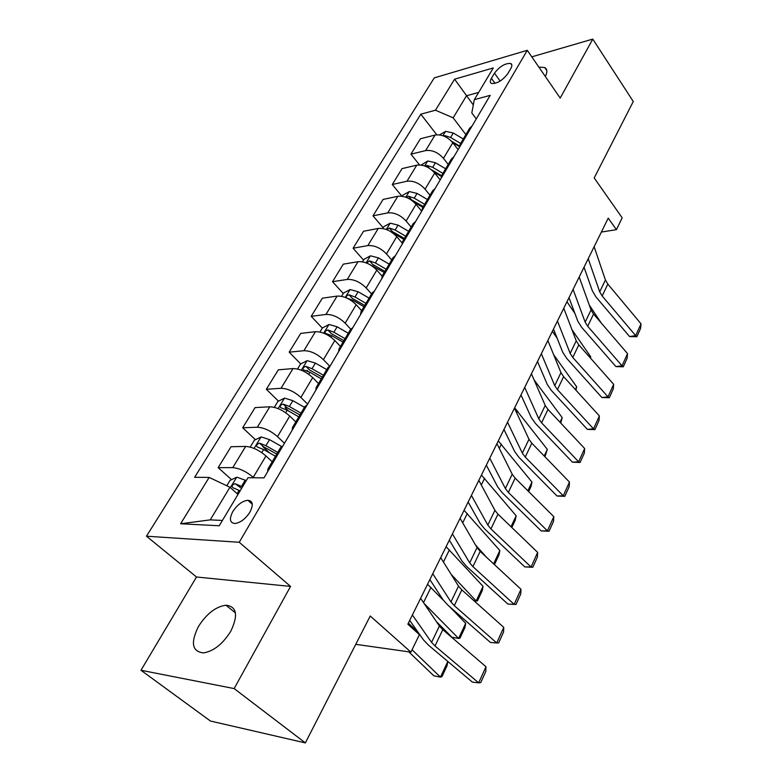 <?xml version="1.0" encoding="UTF-8"?>
<svg xmlns="http://www.w3.org/2000/svg" width="782" height="782" viewBox="0 0 782 782"><rect width="100%" height="100%" fill="white"/><g stroke="black" fill="none" stroke-linecap="round" stroke-linejoin="round"><path stroke-width="1.17" d="M230.807 631.191C238.412 615.16 236.799 606.5 225.969 605.209C215.803 606.617 206.634 613.704 198.452 626.48C190.388 642.814 192.079 651.621 203.525 652.911C213.74 651.181 222.841 643.938 230.807 631.191M545.328 76.489C547.556 72.032 547.351 69.051 544.712 67.526L538.857 67.096M249.917 512.151C253.622 504.82 252.928 500.851 247.816 500.255C242.312 501.018 237.327 504.761 232.85 511.496C229.028 518.906 229.742 522.914 235.011 523.51C240.524 522.659 245.489 518.877 249.917 512.151M140.975 670.272L210.466 721.043L305.351 742.9L234.141 688.58L290.552 586.412L239.243 542.268L146.449 536.208L196.497 576.999L140.975 670.272L234.141 688.58M239.243 542.268L527.283 50.302L434.274 77.877L146.449 536.208M527.283 50.302L560.205 98.082L592.776 39.1L531.789 56.842M592.776 39.1L633.283 101.504L594.203 177.944L622.179 217.836L616.431 229.664L608.24 218.139L407.852 624.192L419.416 634.671L410.921 652.129L370.238 616.001L305.351 742.9M494.478 73.166L491.409 78.317C489.903 80.976 489.962 82.697 491.604 83.469C497.137 83.733 502.523 80.468 507.782 73.674L510.842 68.474C512.278 65.893 512.22 64.222 510.675 63.459C505.162 63.146 499.766 66.382 494.478 73.166L500.128 81.064M478.652 92.413L466.483 95.775L453.159 117.828L435.476 110.213L420.824 114.201L194.63 477.303L209.165 477.421L229.947 487.254L210.241 519.874L222.42 520.441M435.476 110.213L454.596 79.197L493.305 67.936L474.312 99.666L471.81 112.94L476.267 118.913M209.165 477.421L180.603 523.764L219.234 525.758L247.992 477.724L264.003 477.851L490.197 95.355L474.312 99.666M355.751 644.329L410.921 652.129M601.378 232.059L616.431 229.664M473.305 104.984L454.596 79.197M465.877 134.602L453.159 117.828M458.096 149.626L452.788 142.715C447.441 136.723 441.537 134.162 435.075 135.051L420.403 138.766L410.941 154.162L419.533 164.934M448.213 164.435L443.462 158.355C438.037 152.353 432.094 149.773 425.623 150.603L410.941 154.162M440.188 179.919L434.714 173.018C429.22 167.016 423.238 164.406 416.757 165.178L402.056 168.609L392.271 184.513L401.928 196.223M429.983 195.236L425.085 189.166C419.514 183.164 413.483 180.525 406.982 181.238L392.271 184.513M421.693 211.199L416.044 204.317C410.403 198.315 404.333 195.647 397.823 196.302L383.102 199.43L373.004 215.852L383.141 227.748M411.146 227.054L406.102 221.003C400.374 215.001 394.255 212.303 387.735 212.89L373.004 215.852M402.163 243.036L396.757 236.663C390.961 230.661 384.793 227.933 378.263 228.452L363.532 231.257L353.093 248.226L363.542 260.093M391.674 259.937L386.474 253.906C380.59 247.923 374.373 245.147 367.833 245.607L353.093 248.226M382.105 276.134L376.816 270.103C370.854 264.12 364.588 261.315 358.039 261.696L343.298 264.16L332.506 281.706L343.288 293.514M371.548 293.954L366.172 287.942C360.121 281.97 353.816 279.135 347.247 279.438L332.506 281.706M361.636 310.689L356.181 304.706C350.043 298.734 343.689 295.86 337.11 296.095L322.37 298.177L311.207 316.339L322.331 328.088M350.727 329.154L345.165 323.171C338.938 317.209 332.526 314.305 325.947 314.452L311.207 316.339M340.453 346.475L334.823 340.522C328.499 334.569 322.047 331.627 315.459 331.695L300.728 333.386L289.164 352.174L300.738 363.933M329.525 365.976L323.416 359.652C316.993 353.708 310.483 350.727 303.885 350.707L289.164 352.174M318.518 383.532L312.692 377.618C306.182 371.685 299.623 368.674 293.025 368.576L278.314 369.827L266.339 389.289L278.47 401.137M307.6 404.128L300.875 397.442C294.257 391.528 287.649 388.468 281.041 388.283L266.339 389.289M295.782 421.938L289.76 416.073C283.045 410.169 276.388 407.08 269.77 406.796L255.088 407.588L242.684 427.764L255.431 439.699M284.462 443.257L277.502 436.63C270.68 430.745 263.964 427.607 257.346 427.226L242.684 427.764M272.204 461.771L265.978 455.955C259.047 450.09 252.283 446.913 245.656 446.434L231.022 446.727L218.158 467.646L231.57 479.669M253.779 477.773L253.251 477.294C246.213 471.438 239.39 468.223 232.762 467.636L218.158 467.646M237.992 494.42L229.947 487.254M472.123 125.912L469.659 128.209L460.266 144.074L459.464 147.319M420.824 114.201L436.776 134.787M240.944 488.076L241.491 488.574M262.664 446.473L269.467 452.856M285.078 407.598L288.578 411.019M307.033 370.336L307.991 371.313M462.719 141.816L460.266 144.074M453.892 156.742L451.449 158.971L441.742 175.373L440.999 178.56M444.176 173.184L441.742 175.373M435.046 188.609L432.632 190.759L422.593 207.729L421.899 210.847M424.997 205.617L422.593 207.729M415.555 221.58L413.16 223.652L402.779 241.198L402.144 244.248M405.154 239.175L402.779 241.198M395.379 255.694L393.014 257.679L382.261 275.841L381.704 278.812M384.607 273.915L382.261 275.841M374.48 291.021L372.164 292.918L361.02 311.735L360.531 314.618M363.327 309.897L361.02 311.735M352.838 327.638L350.551 329.418L338.997 348.928L338.596 351.724M341.265 347.208L338.997 348.928M330.385 365.595L328.147 367.266L316.163 387.51L315.84 390.189M318.382 385.897L316.163 387.51M307.091 404.988L304.902 406.532L292.468 427.539L292.233 430.11M294.628 426.063L292.468 427.539M282.908 445.887L280.767 447.294L267.855 469.112L267.718 471.566M269.956 467.773L267.855 469.112M180.603 523.764L210.241 519.874M290.552 586.412L196.497 576.999M594.144 246.701L605.415 279.976L607.829 284.101L641.025 323.816L635.678 335.644L636.851 336.739L629.598 336.563L596.089 297.092L592.404 290.943L584.027 267.209M629.598 336.563L635.678 335.644L602.16 295.967L599.716 291.852L588.22 258.715M641.025 323.816L640.575 328.479L636.851 336.739M566.97 301.784L574.878 313.377M439.464 134.875L445.672 131.356L453.267 133.008L463.286 138.981M601.358 323.142L589.305 305.127M452.622 142.51L459.484 146.596M460.637 143.448L450.598 137.466L445.056 135.648L443.707 136M451.488 141.21L459.562 146.019M579.188 277.014L591.036 309.936L593.538 314.032L627.535 353.63L622.042 365.8L623.283 366.797L615.933 366.602L581.603 327.257L577.8 321.158L568.993 297.678M615.933 366.602L622.042 365.8L587.693 326.26L585.171 322.174L573.079 289.399M627.535 353.63L627.115 358.293L623.283 366.797M563.763 308.264L576.226 340.805L578.807 344.872L613.665 384.324L607.995 396.855L609.315 397.745L601.866 397.52L566.676 358.342L562.747 352.281L553.49 329.095M601.866 397.52L607.995 396.855L572.795 357.472L570.176 353.415L557.458 321.04M613.665 384.324L613.264 388.996L609.315 397.745M547.85 340.512L560.968 372.623L563.627 376.66L599.374 415.926L593.528 428.839L594.926 429.621L587.38 429.377L551.29 390.374L547.224 384.373L537.488 361.499M587.38 429.377L593.528 428.839L557.429 389.641L554.731 385.634L541.349 353.699M599.374 415.926L598.992 420.599L594.926 429.621M552.366 331.373L557.028 337.98M421.127 165.07L427.783 160.984L435.457 162.734L445.642 168.775M590.254 357.824L590.723 356.817L572.004 329.779M433.775 171.923L441.283 176.37M442.915 173.389L432.7 167.338L427.089 165.452L425.213 166.155M431.302 169.645L441.556 175.715M590.723 356.817L590.449 358.058M537.322 361.841L538.065 362.858M402.222 196.262L402.935 195.089L409.309 191.57L417.07 193.418L427.431 199.537M575.366 389.553L576.666 386.777L553.656 354.725M413.864 202.039L422.827 207.318M424.616 204.298L414.225 198.169L408.546 196.223L406.22 197.347M408.546 196.223L411.488 199.811L423.277 206.565M576.666 386.777L575.933 390.179M382.691 228.5L383.796 226.663L390.238 223.163L398.077 225.118L408.624 231.316M560.02 422.26L562.199 417.617L534.096 379.915M392.173 232.547L403.864 239.36M405.711 236.232L395.135 230.025L389.377 228.012L386.689 229.625M389.377 228.012L392.417 231.589L404.411 238.432M562.199 417.617L560.772 423.052M531.428 373.796L545.22 405.438L547.977 409.426L584.643 448.497L578.631 461.8L580.097 462.465L572.453 462.191L535.426 423.404L531.222 417.471L520.988 394.949M572.453 462.191L578.631 461.8L541.584 422.827L538.788 418.849L524.712 387.403M584.643 448.497L584.301 453.169L580.097 462.465M362.486 261.833L364.031 259.292L370.521 255.812L378.439 257.874L389.182 264.15M544.194 455.994L547.312 449.367L514.644 407.803M369.749 264.531L384.265 272.468M386.171 269.243L375.399 262.957L369.573 260.865L366.631 263.055M369.573 260.865L372.701 264.424L384.91 271.364M547.312 449.367L544.966 456.786M514.468 408.155L528.984 439.288L531.838 443.238L569.462 482.064L563.265 495.788L564.819 496.326L557.058 496.023L519.062 457.48L514.712 451.615L503.95 429.474M557.058 496.023L563.265 495.788L525.23 457.059L522.347 453.13L507.528 422.221M569.462 482.064L569.14 486.736L564.819 496.326M341.587 296.319L343.591 293.015L350.14 289.565L358.146 291.754L369.084 298.108M527.87 490.803L531.965 482.064L498.3 440.911M347.091 298.167L353.005 300.337L363.992 306.71M365.966 303.377L354.999 297.004L349.095 294.843C346.905 295.303 345.957 296.29 346.26 297.805M349.095 294.843L352.32 298.392L364.754 305.43M531.965 482.064L531.086 486.404L528.652 491.585M496.941 443.668L512.22 474.234L515.172 478.125L553.812 516.687L547.41 530.841L549.052 531.252L541.183 530.91L502.161 492.66L497.665 486.863L486.345 465.143M541.183 530.91L547.41 530.841L508.359 492.406L505.368 488.525L489.767 458.203M553.812 516.687L553.519 521.359L549.052 531.252M319.946 332.018L322.438 327.912L329.046 324.491L337.14 326.798L348.283 333.24M511.017 526.736L516.159 515.768L481.448 475.065M345.058 338.694L333.885 332.233L327.912 329.994C325.214 330.757 324.403 331.871 325.478 333.347L331.822 335.683L343.015 342.145M327.912 329.994L331.236 333.523L343.894 340.659M516.159 515.768L515.299 520.089L511.819 527.518M478.828 480.373L494.908 510.314L497.968 514.155L537.654 552.415L531.056 567.018L532.796 567.282L524.81 566.911L484.723 528.984L480.06 523.275L468.144 502.015M524.81 566.911L531.056 567.018L490.92 528.906L487.821 525.084L471.409 495.407M537.654 552.415L537.4 557.077L532.796 567.282M486.6 557.351L475.476 544.937M297.531 369.006L300.552 364.021L307.218 360.649L315.4 363.092L326.759 369.612M493.598 563.851L499.864 550.508L464.058 510.304M323.416 375.252L312.028 368.713L305.967 366.396C303.172 367.188 302.37 368.351 303.543 369.886L309.887 372.291L321.294 378.83M305.967 366.396L309.408 369.896L322.301 377.139M499.864 550.508L499.024 554.819L494.429 564.624M460.09 518.339L477.02 547.605L480.187 551.388L520.988 589.286L514.165 604.378L516.003 604.476L507.899 604.075L466.698 566.51L461.869 560.889L449.337 540.137M507.899 604.075L514.165 604.378L472.905 566.627L469.699 562.864L452.416 533.891M520.988 589.286L520.753 593.939L516.003 604.476M473.882 600.664L476.179 600.987L451.146 574.35M274.306 407.334L277.884 401.43L284.609 398.097L292.879 400.677L304.452 407.295M483.051 586.344L482.24 590.635L477.45 600.859L476.179 600.987L483.051 586.344L446.102 546.696M300.992 413.14L289.379 406.513L283.24 404.099C280.347 404.929 279.545 406.141 280.826 407.745L287.16 410.208L298.792 416.845M283.24 404.099L286.798 407.578L299.936 414.919M440.696 557.634L458.526 586.148L461.81 589.863L503.764 627.379L496.717 642.96L498.662 642.902L503.569 632.022L503.764 627.379M432.749 573.734L450.95 601.935L454.283 605.63L496.717 642.96L490.441 642.462L448.057 605.307L443.052 599.794L429.865 579.589M436.385 621.582L451.996 637.32L458.614 638.444L424.127 603.499M250.211 447.099L254.385 440.198L261.168 436.913L269.526 439.64L281.559 446.473M443.286 600.146L427.549 584.281M465.701 623.313L464.928 627.584L459.972 638.151L458.614 638.444L465.701 623.313L449.513 606.578M277.747 452.407L265.9 445.691L259.683 443.189C256.682 444.059 255.88 445.32 257.278 446.991L263.602 449.523L275.469 456.248M259.683 443.189L263.358 446.63L276.75 454.088M420.618 598.328L439.396 626.03L442.798 629.666L485.964 666.733L478.682 682.842L480.735 682.618L485.817 671.367L485.964 666.733M412.388 615.004L431.556 642.364L435.017 645.971L478.682 682.842L472.396 682.129L428.79 645.433L423.59 640.038L409.7 620.439M408.791 651.836L433.824 675.804L440.471 677.114L412.065 649.783M226.78 485.749L230.025 480.402L236.858 477.167L246.271 480.598M418.165 632.374L408.37 623.137M447.793 661.494L447.05 665.736L441.938 676.645L440.471 677.114L447.793 661.494L447.363 661.064M242.508 486.873L235.235 483.735C232.137 484.635 231.345 485.964 232.84 487.704L240.123 490.852M235.235 483.735L241.579 488.437M443.462 158.355L452.788 142.715M425.085 189.166L434.714 173.018M406.102 221.003L416.044 204.317M386.474 253.906L396.757 236.663M366.172 287.942L376.816 270.103M345.165 323.171L356.181 304.706M323.416 359.652L334.823 340.522M300.875 397.442L312.692 377.618M277.502 436.63L289.76 416.073M253.251 477.294L265.978 455.955M425.623 150.603L435.075 135.051M406.982 181.238L416.757 165.178M387.735 212.89L397.823 196.302M367.833 245.607L378.263 228.452M347.247 279.438L358.039 261.696M325.947 314.452L337.11 296.095M303.885 350.707L315.459 331.695M281.041 388.283L293.025 368.576M257.346 427.226L269.77 406.796M232.762 467.636L245.656 446.434M495.055 83.391L491.409 78.317M605.415 279.976L599.716 291.852M607.829 284.101L602.16 295.967M445.515 131.444L442.935 135.716M453.267 133.008L450.598 137.466M446.268 137.212L445.056 135.648M591.036 309.936L585.171 322.174M593.538 314.032L587.693 326.26M576.226 340.805L570.176 353.415M578.807 344.872L572.795 357.472M560.968 372.623L554.731 385.634M563.627 376.66L557.429 389.641M427.627 161.072L424.675 165.96M435.457 162.734L432.7 167.338M429.289 168.218L427.089 165.452M409.152 191.658L405.809 197.201M417.07 193.418L414.225 198.169M390.071 223.251L386.308 229.478M398.077 225.118L395.135 230.025M545.22 405.438L538.788 418.849M547.977 409.426L541.584 422.827M370.355 255.9L366.152 262.869M373.473 266.173L373.141 266.73M378.439 257.874L375.399 262.957M516.697 412.945L517.625 411.068M528.984 439.288L522.347 453.13M531.838 443.238L525.23 457.059M349.974 289.653L345.292 297.404M353.005 300.337L352.408 301.324M358.146 291.754L354.999 297.004M499.297 448.369L501.36 444.156M512.22 474.234L505.368 488.525M515.172 478.125L508.359 492.406M328.88 324.579L323.699 333.171M331.822 335.683L330.942 337.15M337.14 326.798L333.885 332.233M481.301 484.977L484.596 478.281M494.908 510.314L487.821 525.084M497.968 514.155L490.92 528.906M307.052 360.727L301.324 370.209M309.887 372.291L308.704 374.255M315.4 363.092L312.028 368.713M462.7 522.845L467.284 513.5M477.02 547.605L469.699 562.864M480.187 551.388L472.905 566.627M284.433 398.175L278.138 408.605M287.16 410.208L285.655 412.72M292.879 400.677L289.379 406.513M443.443 562.023L449.425 549.854M458.526 586.148L450.95 601.935M461.81 589.863L454.283 605.63M260.993 436.991L254.082 448.438M263.602 449.523L261.755 452.612M269.526 439.64L265.9 445.691M423.512 602.59L430.97 587.409M439.396 626.03L431.556 642.364M442.798 629.666L435.017 645.971M236.682 477.245L230.397 487.655M239.165 490.314L237.151 493.667M245.304 480.06L241.55 486.336M411.342 627.36L411.899 626.226M235.45 612.912L225.969 605.209M546.833 70.615L544.712 67.526M252.293 504.253L247.816 500.255M511.878 65.18L510.675 63.459"/></g></svg>
